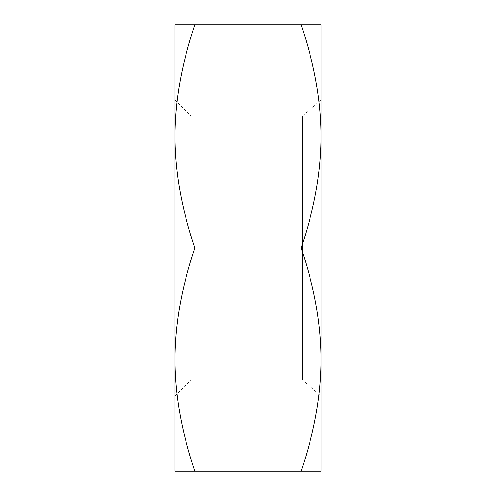<?xml version="1.0" encoding="UTF-8"?>
<svg xmlns="http://www.w3.org/2000/svg" width="496" height="496" viewBox="0 0 496 496"><rect width="100%" height="100%" fill="white"/><g stroke="black" fill="none" stroke-linecap="round" stroke-linejoin="round"><path stroke-width="0.37" stroke-dasharray="2.48 1.86" d="M191.183 248L191.183 379.893L191.183 248M321.048 99.876L302.374 116.107L191.183 116.107L174.952 99.876L174.952 396.124L191.183 379.893L302.374 379.893L302.374 116.107L302.374 379.893L321.048 396.124L321.048 99.876L321.048 396.124M174.952 359.6L174.952 136.4L174.952 471.2L194.891 471.2C181.579 431.973 174.939 394.773 174.952 359.6C174.939 324.427 181.579 287.227 194.891 248C181.579 208.773 174.939 171.573 174.952 136.4C174.939 101.227 181.579 64.027 194.891 24.8L174.952 24.8L174.952 136.4M321.048 24.8L301.109 24.8C314.421 64.027 321.061 101.227 321.048 136.4L321.048 24.8M321.048 136.4C321.061 171.573 314.421 208.773 301.109 248C314.421 287.227 321.061 324.427 321.048 359.6L321.048 136.4M321.048 359.6C321.061 394.773 314.421 431.973 301.109 471.2L321.048 471.2L321.048 359.6M194.891 471.2L301.109 471.2M194.891 24.8L301.109 24.8M194.891 248L301.109 248"/><path stroke-width="0.74" d="M174.952 396.124L174.952 99.876M174.952 471.2L174.952 359.6C174.939 394.773 181.579 431.973 194.891 471.2L174.952 471.2M174.952 136.4L174.952 24.8L194.891 24.8C181.579 64.027 174.939 101.227 174.952 136.4C174.939 171.573 181.579 208.773 194.891 248C181.579 287.227 174.939 324.427 174.952 359.6M301.109 248C314.421 208.773 321.061 171.573 321.048 136.4L321.048 359.6C321.061 324.427 314.421 287.227 301.109 248L194.891 248M301.109 24.8L321.048 24.8L321.048 136.4C321.061 101.227 314.421 64.027 301.109 24.8L194.891 24.8M321.048 471.2L301.109 471.2C314.421 431.973 321.061 394.773 321.048 359.6L321.048 471.2M194.891 471.2L301.109 471.2"/></g></svg>
